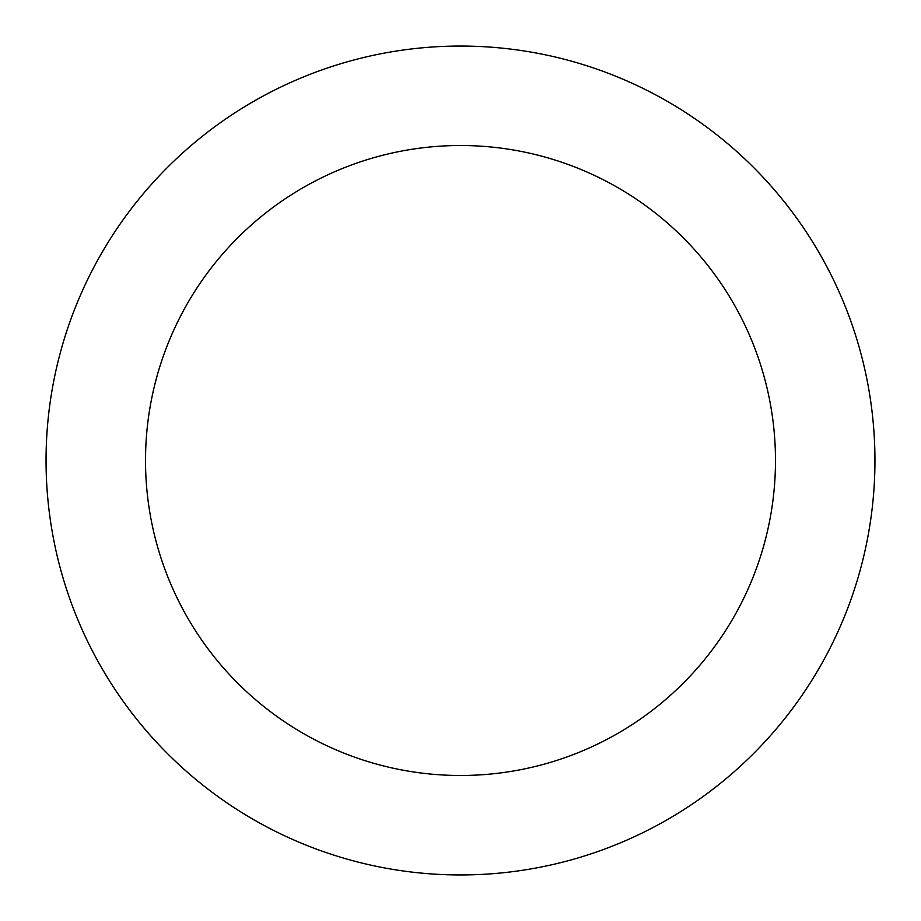 <?xml version="1.0" encoding="UTF-8"?>
<svg xmlns="http://www.w3.org/2000/svg" width="921" height="921" viewBox="0 0 921 921"><rect width="100%" height="100%" fill="white"/><g stroke="black" fill="none" stroke-linecap="round" stroke-linejoin="round"><path stroke-width="1.38" d="M775.482 460.5A314.982 314.982 0 0 0 460.5 145.518A314.982 314.982 0 0 0 145.518 460.5A314.982 314.982 0 0 0 460.5 775.482A314.982 314.982 0 0 0 775.482 460.5M874.95 460.5A414.45 414.45 0 0 0 460.5 46.05A414.45 414.45 0 0 0 46.05 460.5A414.45 414.45 0 0 0 460.5 874.95A414.45 414.45 0 0 0 874.95 460.5"/></g></svg>
